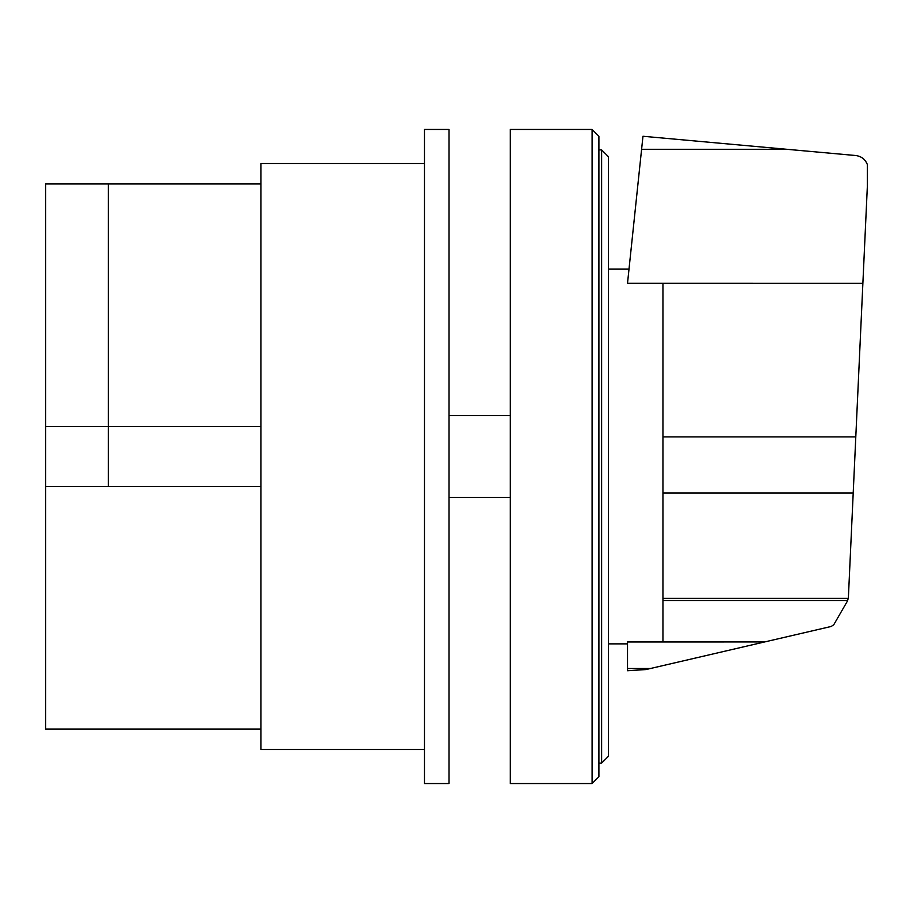 <?xml version="1.0" encoding="UTF-8"?>
<svg xmlns="http://www.w3.org/2000/svg" width="913" height="913" viewBox="0 0 913 913"><rect width="100%" height="100%" fill="white"/><g stroke="black" fill="none" stroke-linecap="round" stroke-linejoin="round"><path stroke-width="1.37" d="M45.65 426.519L108.339 426.519L108.339 486.481L45.65 486.481L45.65 183.958L108.339 183.958L108.339 426.519L260.958 426.519M260.958 486.481L108.339 486.481L108.339 183.958L260.958 183.958M260.958 729.042L45.65 729.042L45.65 486.481M449.002 129.452L449.002 783.548L424.477 783.548L424.477 129.452L449.002 129.452M424.477 749.482L260.958 749.482L260.958 163.518L424.477 163.518M662.952 283.258L662.952 641.965L764.615 641.953L831.241 626.455L833.786 624.709L847.469 601.005L848.371 597.912L867.35 186.309L867.35 164.545C865.239 159.296 861.381 156.294 855.778 155.53L642.969 136.265L627.516 283.258L862.876 283.27M662.952 641.965L627.516 641.965L627.516 670.735L645.913 669.56L764.615 641.953M627.516 668.521L650.387 668.521M662.952 600.514L847.606 600.514M608.435 756.295L608.435 156.705L601.621 149.892L601.621 763.108L608.435 756.295M601.621 149.892L598.905 149.892M601.621 763.108L598.905 763.108M592.092 129.452L598.905 136.265L598.905 776.735L592.092 783.548L510.321 783.548L510.321 129.452L592.092 129.452L592.092 783.548M510.321 497.38L449.002 497.38M510.321 415.62L449.002 415.62M641.599 149.298L786.96 149.298M662.952 436.893L855.789 436.893M662.952 598.392L848.234 598.392M662.952 493.02L853.21 493.02M608.435 269.13L629 269.13M608.435 643.87L627.516 643.87"/></g></svg>
